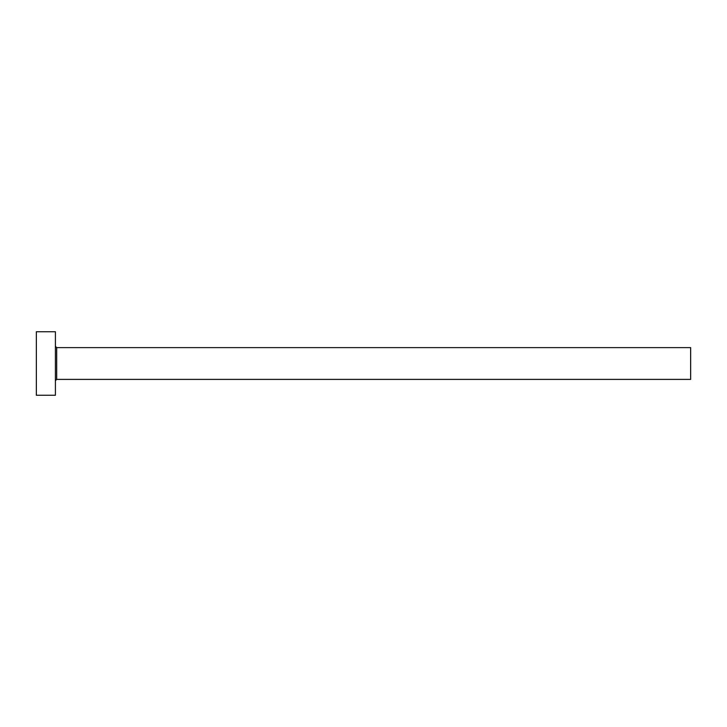 <?xml version="1.0" encoding="UTF-8"?>
<svg xmlns="http://www.w3.org/2000/svg" width="727" height="727" viewBox="0 0 727 727"><rect width="100%" height="100%" fill="white"/><g stroke="black" fill="none" stroke-linecap="round" stroke-linejoin="round"><path stroke-width="1.09" d="M56.679 379.385L56.679 347.615L690.65 347.615L690.65 379.385L56.679 379.385L55.406 380.648M55.406 363.5L55.406 395.261L36.35 395.261L36.35 331.739L55.406 331.739L55.406 363.5M56.679 347.615L55.406 346.352"/></g></svg>
